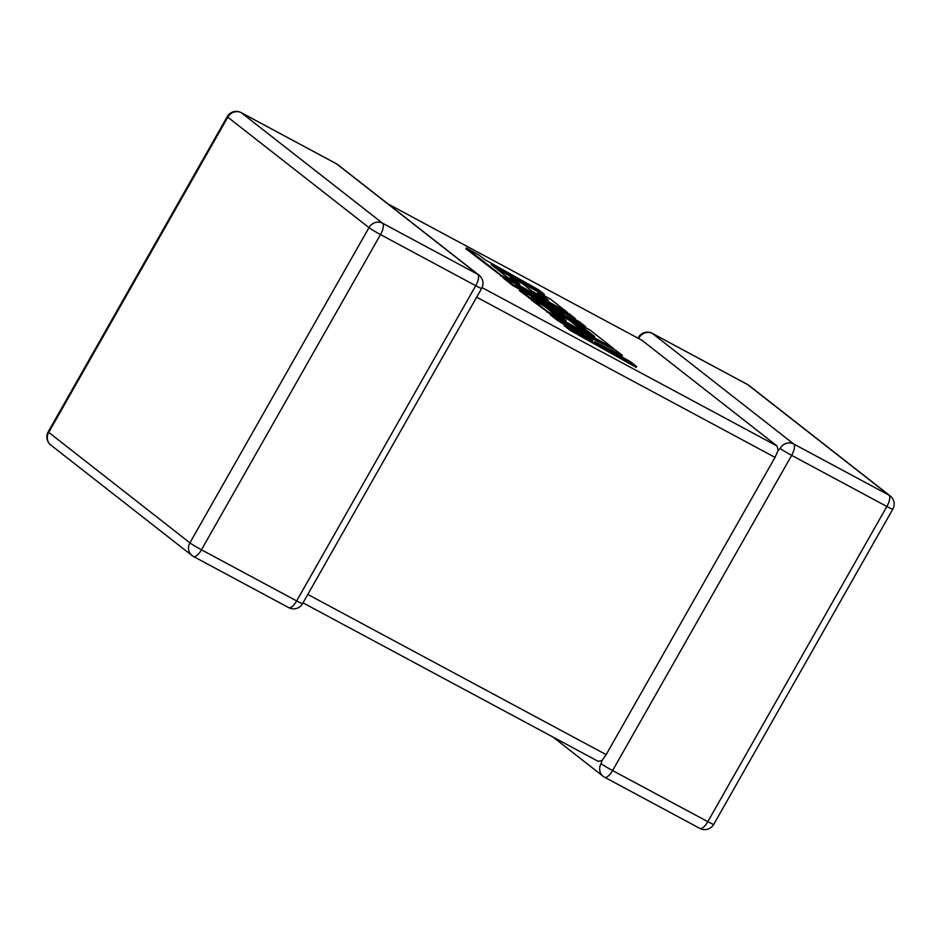 <?xml version="1.0" encoding="UTF-8"?>
<svg xmlns="http://www.w3.org/2000/svg" width="941" height="941" viewBox="0 0 941 941"><rect width="100%" height="100%" fill="white"/><g stroke="black" fill="none" stroke-linecap="round" stroke-linejoin="round"><path stroke-width="1.41" d="M699.645 828.256A10.339 3.846 -61.8 0 0 699.857 828.398L604.64 777.266A10.339 3.846 -61.8 0 1 604.428 777.137A10.339 9.586 -52 0 1 603.157 776.301A10.339 9.586 -52 0 1 601.076 763.61L602.04 760.481L598.217 761.351L303.026 602.852M307.801 594.43L606.169 754.635L775.031 457.385L476.664 297.18M387.915 203.879L642.009 340.336L777.066 446.01L778.113 450.539L775.031 457.385M890.174 495.931A10.339 9.586 128 0 0 888.904 495.107A10.339 3.846 -61.8 0 1 886.869 506.481L791.652 455.35L612.591 770.55L707.808 821.681L886.869 506.481A10.339 0.612 -150.4 0 0 892.797 509.187A10.339 10.339 0 0 0 890.174 495.931L749.001 385.469A10.339 9.586 -52 0 0 747.719 384.634A10.339 3.846 -61.8 0 0 747.519 384.504L652.301 333.373A10.339 3.846 -61.8 0 1 652.513 333.514L793.686 443.976L888.904 495.107L747.719 384.634L652.513 333.514A10.339 9.586 -52 0 0 638.951 337.948L638.845 338.619M780.136 448.41A10.339 0.612 -150.4 0 0 791.652 455.35A10.339 3.846 -61.8 0 0 793.686 443.976A10.339 9.586 128 0 0 780.136 448.41L778.113 450.539M606.169 754.635L602.04 760.481M544.392 294.38L538.228 289.557L484.968 259.716L479.04 255.082L466.289 247.942L501.059 275.148L567.07 312.118L550.708 299.32L538.158 292.298L548.356 300.273L531.959 291.087L522.667 283.817L510.481 276.995L519.773 284.264L507.481 277.372L491.131 264.55L544.392 294.38L543.945 295.18L495.766 268.185M466.289 247.942L465.842 248.742L503.459 277.536M501.059 275.148L500.6 275.936M538.158 292.298L537.711 293.086L543.204 297.391M510.481 276.995L510.022 277.783L514.609 281.371M503.658 277.183L513.163 284.617L563.541 313.553L519.997 289.969L529.23 297.191L582.679 327.127L594.677 336.513L578.292 327.339L568.999 320.069L556.801 313.235L566.094 320.516L553.802 313.624L543.933 305.907L531.383 298.873L547.38 311.4L613.403 348.37L590.066 330.115L531.312 297.203L585.62 326.633L579.844 322.116L516.139 285.394L575.174 318.47L569.67 314.165L503.658 277.183L503.212 277.983L512.716 285.417L531.371 296.133M513.163 284.617L512.716 285.417M519.997 289.969L519.55 290.769L531.136 299.309M529.23 297.191L528.771 297.979M546.486 307.907L556.613 313.576M570.975 321.61L582.22 327.915L589.537 333.632M582.679 327.127L582.22 327.915M556.801 313.235L556.343 314.035L560.93 317.623M531.383 298.873L530.936 299.673L550.673 314.282M547.38 311.4L546.933 312.189M557.448 318.082L608.18 346.488M585.62 326.633L585.184 327.386M575.174 318.47L574.763 319.187M622.401 355.416L615.814 350.264L588.231 336.643L550.791 314.071L557.919 319.646L592.618 340.536L564.482 324.774L570.646 329.597L570.199 330.385L636.198 367.366L636.657 366.567L630.494 361.744L594.665 341.677L622.401 355.416L621.954 356.216L610.333 350.464M570.646 329.597L636.657 366.567M550.791 314.071L550.344 314.859L557.472 320.434L567.294 326.351M557.919 319.646L557.472 320.434M564.482 324.774L564.024 325.562L570.199 330.385M380.505 234.58L201.445 549.791L296.65 600.911L475.711 285.711L380.505 234.58A10.339 0.612 -150.4 0 1 368.978 227.64L227.793 117.178L48.732 432.378L189.917 542.851L368.978 227.64A10.339 9.586 128 0 1 382.54 223.205L477.746 274.337L336.572 163.863L241.355 112.744L382.54 223.205A10.339 3.846 118.2 0 1 380.505 234.58M642.009 340.336L388.021 203.962M482.063 287.605L777.066 446.01M749.001 385.469A10.339 10.339 0 0 0 747.519 384.504A10.339 3.846 -61.8 0 0 747.283 384.399M713.737 824.387A10.339 0.612 -150.4 0 1 707.808 821.681A10.339 3.846 -61.8 0 1 699.857 828.398A10.339 10.339 0 0 0 713.737 824.387L892.797 509.187M638.951 337.948A10.339 0.612 -150.4 0 1 638.421 337.372A10.339 10.339 0 0 1 652.301 333.373A10.339 3.846 -61.8 0 0 651.984 333.255M553.085 737.121L603.157 776.301A10.339 10.339 0 0 0 604.64 777.266A10.339 3.846 -61.8 0 0 612.591 770.55A10.339 0.612 -150.4 0 1 601.076 763.61M227.263 116.613A10.339 0.612 -150.4 0 0 227.793 117.178A10.339 9.586 -52 0 1 241.355 112.744A10.339 3.846 118.2 0 0 241.143 112.602A10.339 10.339 0 0 0 227.263 116.613L48.203 431.813A10.339 10.339 0 0 0 50.826 445.069A10.339 9.586 -52 0 1 48.732 432.378A10.339 0.612 -150.4 0 1 48.203 431.813M240.825 112.485A10.339 3.846 118.2 0 1 241.143 112.602L336.36 163.734A10.339 3.846 118.2 0 1 336.572 163.863A10.339 9.586 -52 0 1 337.843 164.699L479.028 275.172A10.339 9.586 128 0 0 477.746 274.337A10.339 3.846 118.2 0 1 475.711 285.711A10.339 0.612 -150.4 0 0 481.639 288.416A10.339 10.339 0 0 0 479.028 275.172M336.137 163.64A10.339 3.846 118.2 0 1 336.36 163.734A10.339 10.339 0 0 1 337.843 164.699M189.917 542.851A10.339 9.586 128 0 0 191.999 555.531A10.339 9.586 128 0 0 193.281 556.366A10.339 3.846 118.2 0 0 193.481 556.496A10.339 3.846 118.2 0 0 201.445 549.791A10.339 0.612 -150.4 0 1 189.917 542.851M481.639 288.416L302.579 603.628A10.339 0.612 -150.4 0 1 296.65 600.911A10.339 3.846 118.2 0 1 288.699 607.627A10.339 3.846 118.2 0 1 288.487 607.486M637.974 338.148L638.421 337.372M50.826 445.069L191.999 555.531A10.339 10.339 0 0 0 193.481 556.496L288.699 607.627A10.339 10.339 0 0 0 302.579 603.628"/></g></svg>

